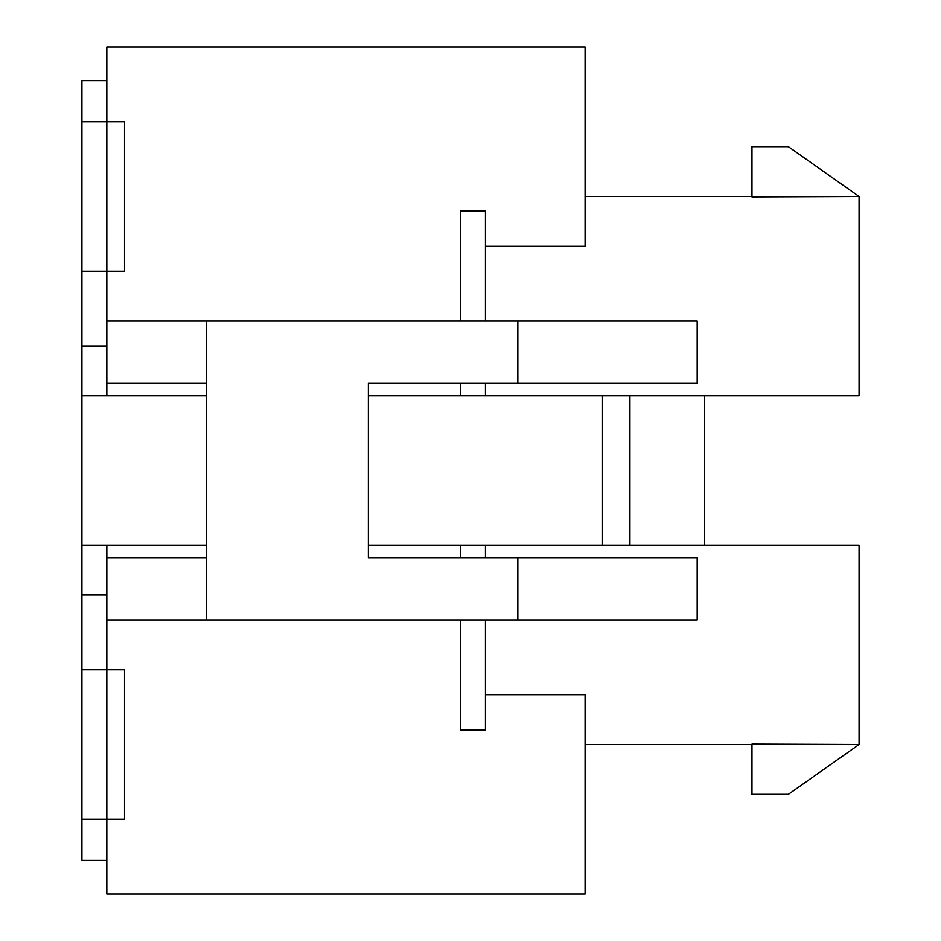 <?xml version="1.0" encoding="UTF-8"?>
<svg xmlns="http://www.w3.org/2000/svg" width="941" height="941" viewBox="0 0 941 941"><rect width="100%" height="100%" fill="white"/><g stroke="black" fill="none" stroke-linecap="round" stroke-linejoin="round"><path stroke-width="1.41" d="M460.537 211.09L460.537 321.046L460.537 211.09L485.45 211.09L485.45 246.319L585.079 246.319L585.079 47.05L106.827 47.05L106.827 121.777L124.53 121.777L124.53 271.231L106.827 271.231L106.827 121.777L81.926 121.777L81.926 80.679L106.827 80.679M206.467 395.773L81.926 395.773L81.926 271.231L106.827 271.231L106.827 395.773M81.926 271.231L81.926 121.777M106.827 545.227L106.827 669.769L124.53 669.769L124.53 819.223L106.827 819.223L106.827 893.95L585.079 893.95L585.079 694.681L485.45 694.681L485.45 729.91L460.537 729.91L460.537 619.954L460.537 729.557L485.45 729.557L485.45 619.954M81.926 669.769L106.827 669.769L106.827 819.223L81.926 819.223L81.926 595.041L106.827 595.041M106.827 860.321L81.926 860.321L81.926 819.223M81.926 345.959L106.827 345.959M81.926 595.041L81.926 395.773M106.827 619.954L697.175 619.954L697.175 557.684L368.378 557.684L460.537 557.684L460.537 545.227M206.467 557.684L106.827 557.684M368.378 557.684L368.378 383.316L460.537 383.316L460.537 395.773M368.378 383.316L697.175 383.316L697.175 321.046L106.827 321.046M106.827 383.316L206.467 383.316M517.832 557.684L517.832 619.954M206.467 321.046L206.467 619.954M517.832 321.046L517.832 383.316M751.965 744.084L859.074 744.496L788.37 794.31L751.965 794.31L751.965 744.084M751.965 196.916L751.965 146.69L788.37 146.69L859.074 196.504L751.965 196.916M859.074 744.084L859.074 545.227L602.522 545.227L602.522 395.773L368.378 395.773M602.522 395.773L859.074 395.773L859.074 196.916M585.079 196.504L751.965 196.504M585.079 744.496L751.965 744.496M485.45 321.046L485.45 211.09M485.45 557.684L485.45 545.227M485.45 395.773L485.45 383.316M460.537 211.443L485.45 211.443M629.917 395.773L629.917 545.227M81.926 545.227L206.467 545.227M368.378 545.227L602.522 545.227M704.644 545.227L704.644 395.773"/></g></svg>
